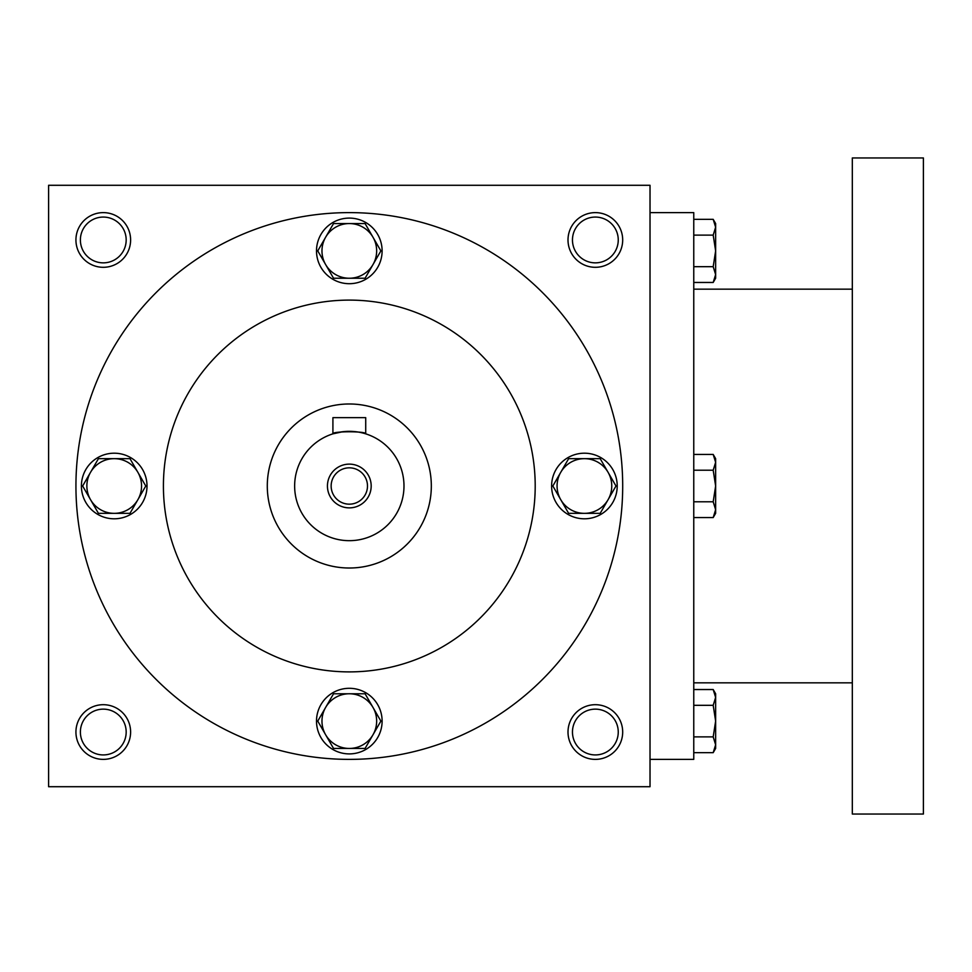 <?xml version="1.0" encoding="UTF-8"?>
<svg xmlns="http://www.w3.org/2000/svg" width="972" height="972" viewBox="0 0 972 972"><rect width="100%" height="100%" fill="white"/><g stroke="black" fill="none" stroke-linecap="round" stroke-linejoin="round"><path stroke-width="1.46" d="M126.178 732.038A22.903 22.903 0 0 0 91.83 712.209A22.903 22.903 0 0 0 91.83 751.866A22.903 22.903 0 0 0 126.178 732.038M130.613 732.038A27.338 27.338 0 0 0 89.606 708.357A27.338 27.338 0 0 0 89.606 755.718A27.338 27.338 0 0 0 130.613 732.038M622.688 239.963A27.338 27.338 0 0 0 581.681 216.282A27.338 27.338 0 0 0 581.681 263.643A27.338 27.338 0 0 0 622.688 239.963M618.253 239.963A22.903 22.903 0 0 0 583.905 220.134A22.903 22.903 0 0 0 583.905 259.791A22.903 22.903 0 0 0 618.253 239.963M130.613 239.963A27.338 27.338 0 0 0 89.606 216.282A27.338 27.338 0 0 0 89.606 263.643A27.338 27.338 0 0 0 130.613 239.963M126.178 239.963A22.903 22.903 0 0 0 91.83 220.134A22.903 22.903 0 0 0 91.83 259.791A22.903 22.903 0 0 0 126.178 239.963M650.025 786.713L48.6 786.713L48.6 185.288L650.025 185.288L650.025 786.713M622.688 732.038A27.338 27.338 0 0 0 581.681 708.357A27.338 27.338 0 0 0 581.681 755.718A27.338 27.338 0 0 0 622.688 732.038M163.418 486A185.895 185.895 0 0 1 442.26 325.013A185.895 185.895 0 0 1 442.26 646.988A185.895 185.895 0 0 1 163.418 486M75.938 486A273.375 273.375 0 0 1 486 249.245A273.375 273.375 0 0 1 486 722.755A273.375 273.375 0 0 1 75.938 486M618.253 732.038A22.903 22.903 0 0 0 583.905 712.209A22.903 22.903 0 0 0 583.905 751.866A22.903 22.903 0 0 0 618.253 732.038M650.025 212.625L693.765 212.625L693.765 759.375L650.025 759.375M852.323 157.95L852.323 814.05L923.4 814.05L923.4 157.95L852.323 157.95M693.765 219.332L713.193 219.332L715.635 227.217L713.193 219.332L715.635 223.56L715.635 274.578L713.193 266.68L693.765 266.68M713.193 282.463L715.635 278.235L715.635 274.578L713.193 282.463L693.765 282.463M715.635 227.217L713.193 235.115L693.765 235.115M713.193 266.68L715.635 250.898L713.193 235.115M693.765 454.434L713.193 454.434L715.635 462.32L713.193 454.434L715.635 458.663L715.635 509.68L713.193 501.783L693.765 501.783M713.193 517.566L715.635 513.337L715.635 509.68L713.193 517.566L693.765 517.566M715.635 462.32L713.193 470.217L693.765 470.217M713.193 501.783L715.635 486L713.193 470.217M693.765 689.537L713.193 689.537L715.635 697.422L713.193 689.537L715.635 693.765L715.635 744.783L713.193 736.885L693.765 736.885M713.193 752.668L715.635 748.44L715.635 744.783L713.193 752.668L693.765 752.668M715.635 697.422L713.193 705.32L693.765 705.32M713.193 736.885L715.635 721.103L713.193 705.32M365.095 223.56L380.878 250.898L372.993 264.566A27.338 27.338 0 0 0 349.312 223.56A27.338 27.338 0 0 0 325.632 264.566A27.338 27.338 0 0 0 372.993 264.566L365.095 278.235L333.53 278.235L317.747 250.898L333.53 223.56L365.095 223.56M316.507 250.898A32.805 32.805 0 0 0 365.715 279.304A32.805 32.805 0 0 0 365.715 222.491A32.805 32.805 0 0 0 316.507 250.898M600.198 458.663L615.981 486L608.095 499.669A27.338 27.338 0 0 0 584.415 458.663A27.338 27.338 0 0 0 560.735 499.669A27.338 27.338 0 0 0 608.095 499.669L600.198 513.337L568.632 513.337L552.849 486L568.632 458.663L600.198 458.663M551.61 486A32.805 32.805 0 0 0 600.817 514.407A32.805 32.805 0 0 0 600.817 457.593A32.805 32.805 0 0 0 551.61 486M365.095 693.765L380.878 721.103L372.993 734.771A27.338 27.338 0 0 0 349.312 693.765A27.338 27.338 0 0 0 325.632 734.771A27.338 27.338 0 0 0 372.993 734.771L365.095 748.44L333.53 748.44L317.747 721.103L333.53 693.765L365.095 693.765M316.507 721.103A32.805 32.805 0 0 0 365.715 749.509A32.805 32.805 0 0 0 365.715 692.696A32.805 32.805 0 0 0 316.507 721.103M129.993 458.663L145.776 486L137.89 499.669A27.338 27.338 0 0 0 114.21 458.663A27.338 27.338 0 0 0 90.53 499.669A27.338 27.338 0 0 0 137.89 499.669L129.993 513.337L98.427 513.337L82.644 486L98.427 458.663L129.993 458.663M81.405 486A32.805 32.805 0 0 0 130.613 514.407A32.805 32.805 0 0 0 130.613 457.593A32.805 32.805 0 0 0 81.405 486M367.489 486A18.176 18.176 0 0 0 340.224 470.266A18.176 18.176 0 0 0 340.224 501.734A18.176 18.176 0 0 0 367.489 486M332.91 417.656L365.715 417.656L365.715 433.84C366.736 431.094 331.902 431.094 332.91 433.84L332.91 417.656M431.325 486A82.013 82.013 0 0 0 308.306 414.971A82.013 82.013 0 0 0 308.306 557.029A82.013 82.013 0 0 0 431.325 486M332.91 433.84L342.982 431.69M403.988 486A54.675 54.675 0 0 0 321.975 438.651A54.675 54.675 0 0 0 321.975 533.349A54.675 54.675 0 0 0 403.988 486M371.183 486A21.87 21.87 0 0 0 338.377 467.058A21.87 21.87 0 0 0 338.377 504.942A21.87 21.87 0 0 0 371.183 486M852.323 289.17L693.765 289.17M852.323 682.83L693.765 682.83"/></g></svg>

